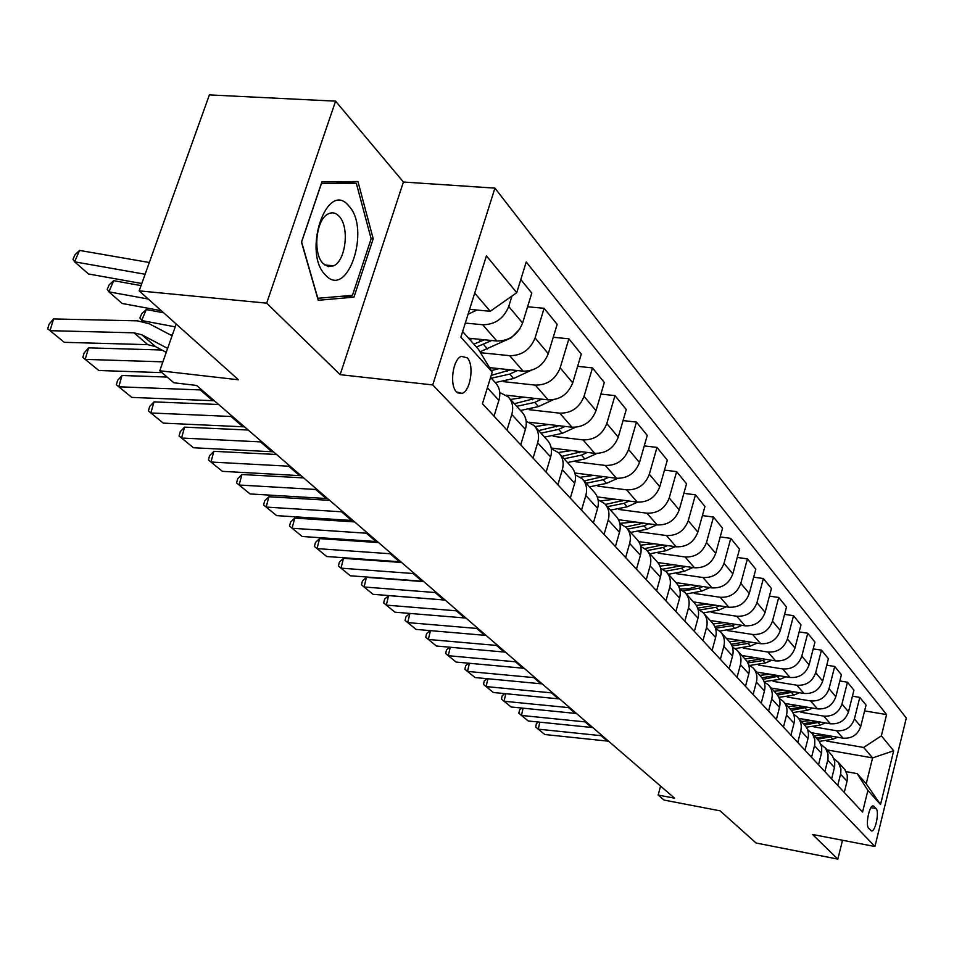 <?xml version="1.0" encoding="UTF-8"?>
<svg xmlns="http://www.w3.org/2000/svg" width="954" height="954" viewBox="0 0 954 954"><rect width="100%" height="100%" fill="white"/><g stroke="black" fill="none" stroke-linecap="round" stroke-linejoin="round"><path stroke-width="1.43" d="M456.525 391.951L462.153 393.382C470.692 390.687 474.365 364.738 467.198 357.81L461.259 356.343C452.78 359.3 449.31 385.344 456.525 391.951M335.581 101.16L209.379 94.899L139.153 290.875L266.679 303.157L340.149 374.672L432.734 384.927L494.923 188.129L403.423 182.023L335.581 101.16L266.679 303.157M432.734 384.927L874.937 846.52L906.3 718.052L494.923 188.129M874.937 846.52L812.51 834.464L837.827 859.101L842.513 840.259M837.827 859.101L756.033 842.99L720.103 810.828L664.044 800.072L658.141 795.052L674.585 798.188L196.56 385.428L173.855 382.781L159.759 370.772L238.476 379.787L139.153 290.875M876.13 808.598L873.184 805.88C869.321 805.152 865.242 825.437 868.677 828.346L871.586 830.97C875.426 831.721 879.505 811.604 876.13 808.598L870.99 807.644M881.365 735.82L893.683 750.798L880.53 804.52L867.89 790.437L857.169 773.634L866.208 783.759L872.6 757.905L863.668 747.471L881.365 735.82L886.6 714.57L526.226 261.956L516.734 292.699L490.249 311.278L474.71 293.128M462.63 331.551L478.419 349.247L492.228 372.084L482.45 403.733L862.547 812.092L867.89 790.437M492.228 372.084L460.865 337.167L486.421 255.851L516.734 292.699M176.204 324.038L159.759 370.772M660.573 786.096L658.141 795.052M827.118 749.927L872.6 757.905L893.683 750.798M857.169 773.634L846.079 771.643M826.701 741.055L863.668 747.471M811.627 732.755L842.966 738.157C851.791 738.79 857.718 734.878 860.723 726.447L866.053 705.101L859.804 697.398L852.423 696.193M814.012 726.888L836.503 730.74C845.399 731.36 851.373 727.425 854.414 718.911L859.804 697.398M798.617 718.374L830.433 723.776C839.389 724.396 845.411 720.413 848.488 711.839L853.937 690.171L847.474 682.205L839.818 680.965M800.871 712.244L823.743 716.108C832.77 716.704 838.84 712.686 841.953 704.052L847.474 682.205M785.166 703.48L817.459 708.894C826.558 709.49 832.675 705.435 835.823 696.73L841.404 674.716L834.702 666.464L826.748 665.2M787.277 697.076L810.53 700.94C819.701 701.536 825.878 697.434 829.05 688.657L834.702 666.464M771.237 688.061L804.019 693.463C813.261 694.047 819.486 689.921 822.694 681.073L828.406 658.701L821.466 650.151L813.202 648.863M773.181 681.359L796.828 685.222C806.154 685.807 812.426 681.621 815.682 672.701L821.466 650.151M756.808 672.093L790.079 677.483C799.464 678.044 805.796 673.834 809.087 664.831L814.943 642.114L807.752 633.241L799.154 631.93M758.561 665.069L782.638 668.933C792.094 669.493 798.486 665.236 801.813 656.149L807.752 633.241M741.842 655.517L775.638 660.895C785.166 661.444 791.617 657.139 794.968 647.993L800.978 624.894L793.513 615.688L784.57 614.352M743.393 648.16L767.898 652.023C777.522 652.56 784.021 648.219 787.42 638.989L793.513 615.688M726.316 638.321L760.636 643.688C770.319 644.212 776.878 639.824 780.324 630.511L786.49 607.03L778.726 597.478L769.413 596.107M727.652 630.618L752.611 634.47C762.377 634.994 768.996 630.546 772.478 621.161L778.726 597.478M710.181 620.47L745.05 625.812C754.9 626.313 761.578 621.829 765.108 612.361L771.44 588.475L763.379 578.541L753.66 577.158M711.29 612.385L736.715 616.236C746.648 616.725 753.386 612.194 756.951 602.642L763.379 578.541M693.427 601.914L728.856 607.221C738.873 607.698 745.682 603.119 749.284 593.483L755.795 569.192L747.411 558.865L737.263 557.446M694.274 593.436L720.187 597.264C730.287 597.729 737.156 593.102 740.805 583.371L747.411 558.865M675.992 582.632L712.018 587.891C722.19 588.344 729.13 583.669 732.827 573.855L739.517 549.134L730.788 538.378L720.198 536.947M676.577 573.712L702.979 577.528C713.258 577.969 720.258 573.235 724.003 563.325L730.788 538.378M657.843 562.538L694.476 567.761C704.827 568.19 711.911 563.409 715.691 553.415L722.572 528.254L713.485 517.056L702.406 515.589M658.129 553.189L685.067 556.969C695.514 557.374 702.669 552.533 706.509 542.444L713.485 517.056M638.691 541.598L676.207 546.797C686.737 547.191 693.952 542.289 697.839 532.117L704.923 506.491L695.454 494.816L683.851 493.337M638.918 531.783L666.393 535.54C677.03 535.909 684.316 530.961 688.263 520.681L695.454 494.816M618.514 519.727L657.151 524.927C667.872 525.284 675.229 520.276 679.224 509.901L686.522 483.809L676.636 471.622L664.485 470.131M618.86 509.472L646.907 513.18C657.735 513.514 665.176 508.446 669.219 497.976L676.636 471.622M597.264 496.891L637.26 502.102C648.171 502.424 655.684 497.284 659.786 486.719L667.311 460.138L656.984 447.414L644.236 445.9M597.919 486.17L626.563 489.843C637.594 490.129 645.178 484.93 649.34 474.257L656.984 447.414M574.857 473.017L616.475 478.264C627.601 478.526 635.269 473.279 639.49 462.499L647.241 435.406L636.449 422.097L623.057 420.571M576.037 461.819L605.301 465.433C616.522 465.683 624.286 460.353 628.567 449.465L636.449 422.097M551.209 448.046L594.747 453.329C606.076 453.544 613.911 448.153 618.252 437.159L626.265 409.54L614.972 395.612L600.889 394.085M553.129 436.348L583.049 439.901C594.485 440.092 602.415 434.63 606.816 423.528L614.972 395.612M529.279 422.252L572.006 427.225C583.538 427.392 591.552 421.859 596.023 410.637L604.299 382.471L592.47 367.886L577.635 366.348M529.148 409.683L559.748 413.165C571.398 413.297 579.507 407.692 584.039 396.351L592.47 367.886M506.252 395.206L548.168 399.869C559.926 399.976 568.119 394.3 572.722 382.84L581.284 354.101L568.882 338.801L553.237 337.275M503.986 381.719L535.313 385.118C547.191 385.189 555.478 379.442 560.165 367.85L568.882 338.801M489.521 367.612L523.15 371.166C535.146 371.213 543.518 365.382 548.276 353.684L557.148 324.348L544.114 308.285L527.586 306.771M480.494 352.694L509.651 355.675C521.778 355.687 530.257 349.772 535.087 337.943L544.114 308.285M468.557 338.193L496.879 341.019C509.114 340.995 517.688 334.997 522.601 323.036L531.783 293.093L520.801 279.546M465.302 323.06L482.688 324.742C495.054 324.67 503.736 318.588 508.732 306.496L511.952 296.05M469.606 309.346L490.249 311.278M844.254 792.452L847.259 780.277L847.259 775.208L844.958 769.771L837.898 761.864M886.6 714.57L864.598 710.909M837.743 785.452L840.784 773.181L840.927 769.079L838.471 762.592L833.915 758.633M831.626 778.881L834.702 766.515L834.714 761.375L832.377 755.854L825.103 747.686M824.888 771.631L828 759.169L828.012 753.994L825.675 748.425L820.953 744.358M818.544 764.834L821.692 752.265L821.716 747.054L819.367 741.449L811.83 733.006M811.568 757.321L814.752 744.657L814.776 739.398L812.414 733.745L807.537 729.583M804.997 750.273L807.99 738.551C809.183 733.256 808.038 728.725 804.568 724.957L798.081 717.778M797.759 742.486L800.788 730.669C801.992 725.338 800.847 720.759 797.341 716.967L793.609 714.272M790.938 735.176L794.014 723.263C795.231 717.885 794.086 713.282 790.568 709.454L783.83 702.001M783.425 727.103L786.537 715.083C787.777 709.657 786.621 705.018 783.079 701.166L779.168 698.376M776.365 719.507L779.513 707.403C780.766 701.929 779.609 697.255 776.043 693.379L769.031 685.616M768.554 711.124L771.75 698.912C773.026 693.391 771.869 688.681 768.268 684.769L764.178 681.895M761.22 703.241L764.452 690.923C765.74 685.366 764.583 680.607 760.958 676.684L753.66 668.599M753.111 694.524L756.391 682.11C757.703 676.493 756.534 671.711 752.897 667.752L748.604 664.771M745.491 686.331L748.807 673.81C750.13 668.146 748.962 663.328 745.301 659.345L737.692 650.926M737.06 677.28L740.435 664.64C741.771 658.928 740.602 654.062 736.905 650.056L732.41 646.979M729.13 668.754L732.541 656.006C733.912 650.246 732.732 645.357 729.011 641.315L721.081 632.526M720.365 659.333L723.824 646.466C725.207 640.659 724.026 635.722 720.282 631.655L715.56 628.471M712.101 650.461L715.619 637.487C717.014 631.62 715.834 626.647 712.066 622.557L703.778 613.386M702.967 640.659L706.532 627.553C707.963 621.638 706.783 616.618 702.979 612.504L698.006 609.201M694.369 631.417L697.982 618.192C699.437 612.229 698.245 607.173 694.417 603.023L685.771 593.448M684.853 621.185L688.526 607.853C689.992 601.819 688.8 596.715 684.96 592.541L679.713 589.143M675.885 611.55L679.606 598.086C681.096 592.017 679.904 586.865 676.028 582.667L666.977 572.65M665.964 600.889L669.744 587.294C671.258 581.165 670.066 575.977 666.154 571.732L660.633 568.214M656.602 590.836L660.43 577.122C661.981 570.921 660.776 565.698 656.853 561.429L647.384 550.947M646.24 579.698L650.139 565.853C651.701 559.593 650.509 554.322 646.538 550.017L640.706 546.38M636.461 569.192L640.42 555.216C642.006 548.908 640.814 543.589 636.819 539.26L626.897 528.277M625.633 557.565L629.652 543.434C631.274 537.066 630.069 531.7 626.051 527.335L619.873 523.579M615.413 546.582L619.492 532.32C621.137 525.892 619.933 520.479 615.89 516.09L605.492 504.571M604.085 534.407L608.235 520.002C609.904 513.502 608.712 508.041 604.633 503.617L598.075 499.741M593.388 522.911L597.598 508.375C599.303 501.804 598.098 496.307 593.996 491.847L583.085 479.767M581.523 510.163L585.816 495.472C587.545 488.842 586.34 483.284 582.214 478.801L575.25 474.794M570.313 498.131L574.678 483.284C576.431 476.595 575.238 470.99 571.064 466.47L559.604 453.77M557.875 484.763L562.311 469.762C564.112 463 562.908 457.336 558.71 452.792L551.317 448.654M546.117 472.135L550.637 456.978C552.461 450.145 551.257 444.445 547.036 439.866L534.967 426.51M533.071 458.111L537.662 442.799C539.523 435.883 538.33 430.123 534.073 425.508L526.179 421.263M520.717 444.85L525.404 429.372C527.3 422.395 526.095 416.588 521.814 411.937L509.102 397.878M507.003 430.111L511.773 414.465C513.705 407.418 512.513 401.551 508.196 396.864L499.753 392.488M494.029 416.171L498.882 400.358C500.85 393.227 499.657 387.312 495.305 382.602L490.594 377.379M866.208 783.759L880.53 804.52M340.149 374.672L403.423 182.023M301.476 242.137L318.219 300.272L353.958 297.159L373.205 238.798L357.941 181.522L321.975 181.713L301.476 242.137M371.106 238.631L373.205 238.798M343.011 296.134L353.958 297.159M608.58 741.198L544.865 734.532L535.659 727.02L536.398 723.657L538.497 722.023M539.821 722.154L538.283 729.166L602.332 735.808M824.089 734.902L814.358 735.796M837.672 737.251L832.83 739.255L819.331 741.389M829.563 735.856L816.29 737.931M817.506 739.278L832.711 736.393M592.804 727.58L528.254 720.986L518.833 713.282L519.596 709.871L521.898 708.047M523.066 708.166L521.468 715.44L586.352 722.011M576.502 713.509L511.106 706.986L501.446 699.091L502.221 695.633L504.749 693.606M505.775 693.701L504.082 701.25L569.836 707.737M559.652 698.948L493.373 692.509L483.475 684.423L484.274 680.917L487.029 678.664M487.888 678.747L486.111 686.582L552.748 692.986M811.317 720.532L801.42 721.462M825.377 722.917L820.261 725.052L806.357 727.234M816.982 721.498L803.411 723.681M804.675 725.064L820.237 722.047M798.093 705.65L788.016 706.628M812.665 708.083L807.251 710.348L792.857 712.578M803.948 706.628L790.079 708.917M791.379 710.36L807.334 707.2M784.403 690.231L774.135 691.268M799.512 692.723L793.788 695.132L778.774 697.386M790.461 691.233L776.294 693.641M777.486 695.12L793.978 691.817M542.206 683.899L475.032 677.543L464.884 669.255L465.707 665.689L468.7 663.209M469.392 663.269L467.52 671.413L535.063 677.722M770.212 674.263L759.754 675.349M785.893 676.803L779.835 679.355L764.082 681.633M776.496 675.277L761.948 677.805M762.985 679.32L780.134 675.873M348.747 205.873C327.067 178.815 301.953 252.774 325.576 275.134C347.65 299.914 371.142 228.65 348.747 205.873M339.087 216.26C335.677 212.647 331.956 211.919 327.926 214.066C315.834 219.873 312.626 253.812 323.203 263.602L328.271 266.607L333.709 265.772C345.944 260.525 349.641 226.682 339.087 216.26M321.892 181.975L336.023 181.892L356.319 183.263L371.142 238.774L352.467 295.335L317.825 298.292L301.607 241.994L321.45 183.502L356.319 183.263M524.163 668.301L456.06 662.052L445.649 653.55L446.496 649.924L449.739 647.194M450.264 647.241L448.285 655.708L516.758 661.909M505.453 652.154L436.407 646.025L425.722 637.284L426.593 633.611L430.111 630.606M430.445 630.63L428.358 639.454L497.785 645.536M486.075 635.412L416.063 629.413L405.068 620.434L405.975 616.701L409.779 613.398M409.91 613.41L407.704 622.592L478.121 628.555M465.969 618.061L394.956 612.194L383.663 602.964L384.593 599.172L388.612 595.618L445.113 600.054M388.612 595.618L386.298 605.122L457.705 610.93M445.101 600.03L373.062 594.318L361.459 584.838L362.413 580.986L366.467 577.325L423.779 581.63M366.467 577.325L364.082 586.984L436.527 592.637M755.496 657.688L744.835 658.832M771.786 660.287L765.37 663.006L749.88 665.427M762.007 658.725L746.946 661.372M747.841 662.923L763.117 660.478L765.8 659.333M740.232 640.504L729.381 641.708M757.154 643.139L750.357 646.049L735.236 648.601M746.982 641.553L731.253 644.308M732.016 645.906L748.019 643.413L750.929 642.173M724.372 622.64L713.234 623.904M741.985 625.335L734.771 628.436L719.71 631.107M731.384 623.713L714.844 626.587M715.476 628.209L732.35 625.705L735.498 624.345M707.892 604.085L696.313 605.408M726.232 606.827L718.589 610.143L703.372 612.909M715.19 605.182L697.66 608.151M699.664 609.988L716.072 607.293L719.471 605.814M690.768 584.79L678.556 586.15M709.871 587.581L701.75 591.11L686.248 593.984M698.352 585.899L688.585 588.856L679.665 588.964M683.183 591.015L699.127 588.153L702.824 586.543M423.421 581.32L350.345 575.775L338.396 566.02L339.374 562.097L343.476 558.34L401.622 562.49M343.476 558.34L341.007 568.155L414.513 573.628M672.928 564.696L659.929 566.104M692.866 567.535L684.233 571.315L668.468 574.284M680.834 565.817L662.803 569.204M665.63 571.219L681.514 568.238L685.509 566.485M400.883 561.858L326.733 556.516L314.426 546.463L315.44 542.48L319.578 538.616L378.583 542.599M319.578 538.616L317.038 548.598L391.617 553.857M654.361 543.768L640.372 545.187M675.17 546.654L665.999 550.708L649.948 553.785M662.601 544.913L644.844 548.55M647.074 550.589L663.161 547.501L667.478 545.593M377.45 541.622L302.191 536.482L289.515 526.119L290.565 522.077L294.738 518.094L354.614 521.91M294.738 518.094L292.103 528.242L367.803 533.298M634.994 521.945L619.826 523.364M656.757 524.879L646.991 529.22L630.642 532.415M643.592 523.102L625.681 526.978M627.637 529.088L644.022 525.869L648.708 523.794M353.052 520.55L276.66 515.637L263.578 504.964L264.675 500.838L268.885 496.748L329.667 500.361M268.885 496.748L266.154 507.075L343.011 511.881M614.793 499.18L600.877 500.862M637.57 502.15L627.16 506.812L610.512 510.128M623.773 500.349L605.396 504.451M607.376 506.657L624.071 503.318L629.127 501.041M327.627 498.596L250.079 493.945L236.58 482.927L237.701 478.729L241.946 474.508L303.658 477.906M241.946 474.508L239.132 485.014L317.157 489.557M593.698 475.39L580.414 477.25M617.62 478.371L606.446 483.404L589.489 486.862M603.095 476.571L584.134 480.935M586.221 483.237L603.226 479.755L608.712 477.286M301.118 475.712L222.365 471.336L208.425 459.947L209.594 455.678L213.887 451.325L276.541 454.486M213.887 451.325L210.953 462.022L290.183 466.279M571.649 450.526L558.436 452.518M596.894 453.46L584.814 458.957L567.535 462.547M581.487 451.719L561.93 456.346M564.1 458.755L581.439 455.141L587.378 452.434M273.44 451.814L193.471 447.748L179.066 435.978L180.282 431.637L184.599 427.142L248.231 430.039M184.599 427.142L181.558 438.029L262.028 441.964M244.534 426.855L163.301 423.135L148.407 410.959L149.659 406.535L154.011 401.884L218.645 404.496M154.011 401.884L150.863 412.975L232.609 416.552M214.304 400.752L131.783 397.401L116.352 384.796L117.664 380.288L122.04 375.482L167.141 377.057M122.04 375.482L118.773 386.787L201.819 389.971M161.953 372.644L98.811 370.498L82.819 357.428L84.179 352.837L88.603 347.864L161.882 349.999M88.603 347.864L85.192 359.384L162.895 361.84M166.246 352.324L155.526 346.624L147.763 344.656L64.288 342.319L47.7 328.772L49.119 324.086L53.567 318.934L137.495 320.854L149.218 323.764L172.078 335.748M53.567 318.934L50.013 330.668L134.037 332.827L141.848 334.782L167.618 348.425M548.574 424.494L535.063 426.617M575.405 427.309L562.18 433.366L544.555 437.123M558.889 425.699L538.688 430.624M540.966 433.152L558.639 429.372L565.09 426.414M524.402 397.222L510.557 399.476M553.213 399.762L538.473 406.571L520.502 410.482M535.23 398.426L514.361 403.685M516.746 406.332L534.765 402.397L541.765 399.154M163.635 312.793L146.296 309.585L141.645 320.532L175.214 326.852M499.061 368.626L491.31 370.581M541.502 364.416L540.25 365.525M530.662 370.534L513.622 378.488L495.281 382.578M169.907 334.615L172.328 335.069M510.45 369.83L491.203 375.399M491.346 378.213L509.734 374.099L517.33 370.557M142.695 321.45L139.904 317.98L141.764 313.616L146.296 309.585M141.049 285.592L113.693 280.679L108.887 291.841L148.252 299.031M472.445 338.587L469.702 339.481M519.87 328.915L511.249 337.835L479.969 351.811M113.693 280.679L109.126 284.864L107.218 289.324L108.887 291.841L122.172 303.479L161.309 310.706M484.441 339.779L473.852 344.132M476.451 347.053L491.704 340.506M149.313 262.505L79.564 250.425L74.591 261.813L145.103 274.251M476.928 310.038L468.068 314.248M79.564 250.425L74.972 254.778L72.981 259.321L74.591 261.813L88.507 273.989L141.788 283.517M836.503 730.74L842.966 738.157M823.743 716.108L830.433 723.776M810.53 700.94L817.459 708.894M796.828 685.222L804.019 693.463M782.638 668.933L790.079 677.483M767.898 652.023L775.638 660.895M752.611 634.47L760.636 643.688M736.715 616.236L745.05 625.812M720.187 597.264L728.856 607.221M702.979 577.528L712.018 587.891M685.067 556.969L694.476 567.761M666.393 535.54L676.207 546.797M646.907 513.18L657.151 524.927M626.563 489.843L637.26 502.102M605.301 465.433L616.475 478.264M583.049 439.901L594.747 453.329M559.748 413.165L572.006 427.225M535.313 385.118L548.168 399.869M509.651 355.675L523.15 371.166M482.688 324.742L496.879 341.019M854.414 718.911L860.723 726.447M840.569 774.195L847.045 781.278M827.774 760.195L834.476 767.541M841.953 704.052L848.488 711.839M814.525 745.706L821.466 753.302M829.05 688.657L835.823 696.73M800.788 730.669L807.99 738.551M815.682 672.701L822.694 681.073M786.537 715.083L794.014 723.263M801.813 656.149L809.087 664.831M771.75 698.912L779.513 707.403M787.42 638.989L794.968 647.993M756.391 682.11L764.452 690.923M772.478 621.161L780.324 630.511M740.435 664.64L748.807 673.81M756.951 602.642L765.108 612.361M723.824 646.466L732.541 656.006M740.805 583.371L749.284 593.483M706.532 627.553L715.619 637.487M724.003 563.325L732.827 573.855M688.526 607.853L697.982 618.192M706.509 542.444L715.691 553.415M669.744 587.294L679.606 598.086M688.263 520.681L697.839 532.117M650.139 565.853L660.43 577.122M669.219 497.976L679.224 509.901M629.652 543.434L640.42 555.216M649.34 474.257L659.786 486.719M608.235 520.002L619.492 532.32M628.567 449.465L639.49 462.499M585.816 495.472L597.598 508.375M606.816 423.528L618.252 437.159M562.311 469.762L574.678 483.284M584.039 396.351L596.023 410.637M537.662 442.799L550.637 456.978M560.165 367.85L572.722 382.84M511.773 414.465L525.404 429.372M535.087 337.943L548.276 353.684M487.375 387.777L498.882 400.358M508.732 306.496L522.601 323.036M872.516 806.047L874.079 806.333M607.281 741.008L601.032 735.617M832.83 739.255L830.946 737.12M591.504 727.389L585.04 721.82M575.179 713.318L568.501 707.558M558.305 698.769L551.4 692.807M820.261 725.052L818.305 722.846M807.251 710.348L805.236 708.071M793.788 695.132L791.701 692.771M540.846 683.708L533.703 677.543M779.835 679.355L777.665 676.911M522.78 668.122L515.375 661.73M504.058 651.976L496.378 645.345M484.656 635.233L476.69 628.364M464.526 617.87L456.262 610.751M443.634 599.863L435.06 592.458M765.37 663.006L763.117 660.478M750.357 646.049L748.019 643.413M734.771 628.436L732.35 625.705M718.589 610.143L716.072 607.293M697.469 586.281L696.957 585.684M701.75 591.11L699.127 588.153M421.942 581.141L413.022 573.449M679.785 566.282L679.165 565.579M684.233 571.315L681.514 568.238M399.38 561.691L390.114 553.69M661.361 545.461L660.621 544.639M665.999 550.708L663.161 547.501M375.924 541.455L366.276 533.131M642.149 523.746L641.303 522.792M646.991 529.22L644.022 525.869M351.501 520.383L341.449 511.714M622.103 501.1L621.137 500.003M627.16 506.812L624.071 503.318M326.053 498.441L315.571 489.402M601.175 477.441L600.066 476.189M606.446 483.404L603.226 479.755M299.52 475.557L288.585 466.124M579.293 452.721L578.041 451.302M584.814 458.957L581.439 455.141M271.818 451.659L260.406 441.809M242.888 426.712L230.951 416.409M212.635 400.608L200.137 389.828M155.526 346.624L141.848 334.782M147.763 344.656L134.037 332.827M556.397 426.843L554.989 425.245M562.18 433.366L558.639 429.372M532.415 399.738L530.829 397.937M538.473 406.571L534.765 402.397M507.266 371.309L505.489 369.305M513.622 378.488L509.734 374.099M480.864 341.472L478.872 339.23M487.53 349.009L483.451 344.394M457.574 392.869L462.153 393.382M324.789 265.009L333.709 265.772"/></g></svg>
